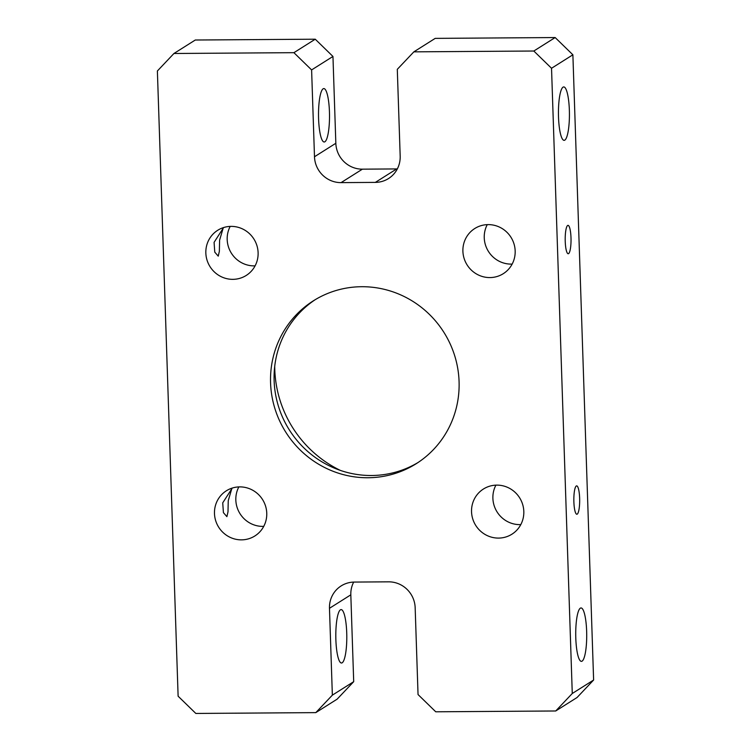 <?xml version="1.0" encoding="UTF-8"?>
<svg xmlns="http://www.w3.org/2000/svg" width="751" height="751" viewBox="0 0 751 751"><rect width="100%" height="100%" fill="white"/><g stroke="black" fill="none" stroke-linecap="round" stroke-linejoin="round"><path stroke-width="1.13" d="M555.712 710.981L577.059 697.51L593.619 680.021L572.271 693.492L555.712 710.981L435.749 711.798L418.044 694.553L415.162 607.719A26.266 25.496 -122.3 0 0 388.586 581.837L354.312 582.072A26.266 25.496 -122.3 0 0 341.161 585.911A26.266 25.496 -122.3 0 0 329.473 608.301L350.82 594.83A26.266 25.496 57.7 0 1 353.674 582.091M397.326 168.909A26.266 25.496 57.7 0 1 396.688 168.928L375.34 182.39A26.266 25.496 -122.3 0 0 388.492 178.56A26.266 25.496 -122.3 0 0 400.18 156.17L397.298 69.327L413.857 51.847L533.82 51.021L551.534 68.266L572.271 693.492M375.34 182.39L341.067 182.624L362.414 169.163L396.688 168.928M362.414 169.163A26.266 25.496 57.7 0 1 335.838 143.281L314.491 156.752A26.266 25.496 -122.3 0 0 341.067 182.624M314.491 156.752L311.609 69.918L332.956 56.447L335.838 143.281M329.445 111.861A26.707 5.492 89.6 0 0 323.831 88.58A26.707 5.492 89.6 0 0 318.518 115.325A26.707 5.492 89.6 0 0 324.197 141.995A26.707 5.492 89.6 0 0 329.445 111.861M459.077 381.583A96.316 93.499 57.7 0 1 416.223 463.696A96.316 93.499 57.7 0 1 285.755 432.125A96.316 93.499 57.7 0 1 313.43 300.775A96.316 93.499 57.7 0 1 408.413 298.738A96.316 93.499 57.7 0 1 459.077 381.583M315.223 299.677A96.316 93.499 -122.3 0 0 289.313 429.882A96.316 93.499 -122.3 0 0 417.988 462.55M274.716 366.31A113.833 110.5 -122.3 0 0 274.782 369.53A113.833 110.5 -122.3 0 0 340.419 470.426M315.795 712.624L337.143 699.153L353.702 681.673L332.355 695.144L315.795 712.624L195.833 713.45L178.118 696.205L157.381 70.979L173.941 53.49L293.904 52.673L311.609 69.918M332.355 695.144L329.473 608.301M266.755 513.196A26.707 25.928 57.7 0 1 254.871 535.961A26.707 25.928 57.7 0 1 218.691 527.211A26.707 25.928 57.7 0 1 226.37 490.788A26.707 25.928 57.7 0 1 252.702 490.225A26.707 25.928 57.7 0 1 266.755 513.196M515.167 250.918A26.707 25.928 57.7 0 1 503.283 273.683A26.707 25.928 57.7 0 1 467.113 264.934A26.707 25.928 57.7 0 1 474.782 228.511A26.707 25.928 57.7 0 1 501.124 227.947A26.707 25.928 57.7 0 1 515.167 250.918M258.109 252.683A26.707 25.928 57.7 0 1 246.225 275.448A26.707 25.928 57.7 0 1 210.055 266.699A26.707 25.928 57.7 0 1 217.724 230.275A26.707 25.928 57.7 0 1 244.056 229.712A26.707 25.928 57.7 0 1 258.109 252.683M523.813 511.431A26.707 25.928 57.7 0 1 511.929 534.196A26.707 25.928 57.7 0 1 475.749 525.437A26.707 25.928 57.7 0 1 483.428 489.023A26.707 25.928 57.7 0 1 509.76 488.45A26.707 25.928 57.7 0 1 523.813 511.431M350.82 594.83L353.702 681.673M173.941 53.49L195.288 40.019L315.251 39.202L293.904 52.673M332.956 56.447L315.251 39.202M413.857 51.847L435.204 38.376L555.167 37.55L533.82 51.021M551.534 68.266L572.882 54.795L555.167 37.55M572.882 54.795L593.619 680.021M495.904 485.146A26.707 25.928 -122.3 0 0 492.891 498.317A26.707 25.928 -122.3 0 0 520.8 524.602M230.2 226.398A26.707 25.928 -122.3 0 0 227.187 239.569A26.707 25.928 -122.3 0 0 255.096 265.854M487.258 224.633A26.707 25.928 -122.3 0 0 484.245 237.804A26.707 25.928 -122.3 0 0 512.154 264.089M238.846 486.911A26.707 25.928 -122.3 0 0 235.833 500.082A26.707 25.928 -122.3 0 0 263.742 526.367M346.727 632.877A26.707 5.492 89.6 0 0 341.114 609.596A26.707 5.492 89.6 0 0 335.81 636.341A26.707 5.492 89.6 0 0 341.48 663.011A26.707 5.492 89.6 0 0 346.727 632.877M565.231 241.371A14.194 2.92 -90.4 0 1 568.019 225.356A14.194 2.92 -90.4 0 1 570.995 237.729A14.194 2.92 -90.4 0 1 568.207 253.744A14.194 2.92 -90.4 0 1 565.231 241.371M573.877 501.875A14.194 2.92 -90.4 0 1 576.655 485.869A14.194 2.92 -90.4 0 1 579.641 498.242A14.194 2.92 -90.4 0 1 576.852 514.247A14.194 2.92 -90.4 0 1 573.877 501.875M223.254 227.844L219.611 240.142L219.358 251.313L218.25 256.147L214.767 252.139L214.082 242.348L223.516 227.722M231.899 488.347L228.248 500.654L228.004 511.825L226.896 516.65L223.413 512.651L222.728 502.851L232.153 488.234M569.361 110.209A26.707 5.492 -90.4 0 1 564.123 140.343A26.707 5.492 -90.4 0 1 558.444 113.673A26.707 5.492 -90.4 0 1 563.757 86.928A26.707 5.492 -90.4 0 1 569.361 110.209M586.644 631.234A26.707 5.492 -90.4 0 1 581.405 661.359A26.707 5.492 -90.4 0 1 575.726 634.689A26.707 5.492 -90.4 0 1 581.039 607.953A26.707 5.492 -90.4 0 1 586.644 631.234"/></g></svg>

